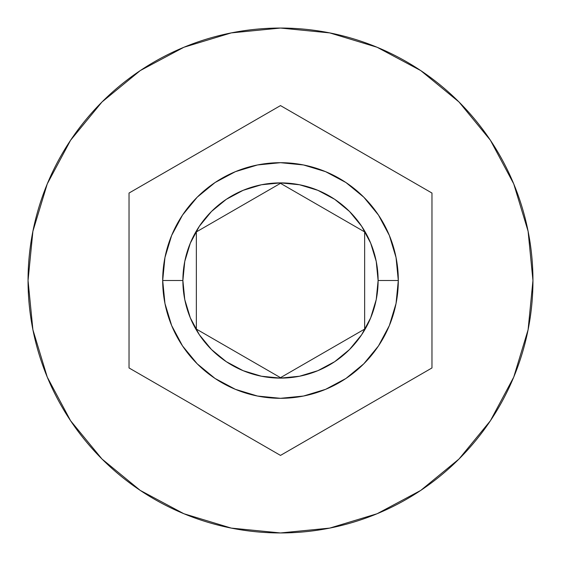 <?xml version="1.0" encoding="UTF-8"?>
<svg xmlns="http://www.w3.org/2000/svg" width="561" height="561" viewBox="0 0 561 561"><rect width="100%" height="100%" fill="white"/><g stroke="black" fill="none" stroke-linecap="round" stroke-linejoin="round"><path stroke-width="0.84" d="M398.31 280.5A117.81 117.81 0 0 0 280.5 162.69A117.81 117.81 0 0 0 162.69 280.5L182.886 280.5A97.614 97.614 0 0 1 280.5 182.886A97.614 97.614 0 0 1 378.114 280.5L398.31 280.5L396.045 303.487L389.341 325.583L378.458 345.955L363.801 363.801L345.955 378.458L325.583 389.341L303.487 396.045L280.5 398.31L257.513 396.045L235.417 389.341L215.045 378.458L197.199 363.801L182.542 345.955L171.659 325.583L164.955 303.487L162.69 280.5A117.81 117.81 0 0 1 280.5 162.69A117.81 117.81 0 0 1 398.31 280.5A117.81 117.81 0 0 1 280.5 398.31A117.81 117.81 0 0 1 162.69 280.5L164.955 257.513L171.659 235.417L182.542 215.045L197.199 197.199L215.045 182.542L235.417 171.659L257.513 164.955L280.5 162.69L303.487 164.955L325.583 171.659L345.955 182.542L363.801 197.199L378.458 215.045L389.341 235.417L396.045 257.513L398.31 280.5L378.114 280.5L376.242 261.454L370.681 243.144L361.663 226.265L349.524 211.476L334.735 199.337L317.856 190.319L299.546 184.758L280.5 182.886L261.454 184.758L243.144 190.319L226.265 199.337L211.476 211.476L199.337 226.265L190.319 243.144L184.758 261.454L182.886 280.5L184.758 299.546L190.319 317.856L199.337 334.735L211.476 349.524L226.265 361.663L243.144 370.681L261.454 376.242L280.5 378.114L299.546 376.242L317.856 370.681L334.735 361.663L349.524 349.524L361.663 334.735L370.681 317.856L376.242 299.546L378.114 280.5A97.614 97.614 0 0 1 280.5 378.114A97.614 97.614 0 0 1 182.886 280.5L162.69 280.5A117.81 117.81 0 0 0 280.5 398.31A117.81 117.81 0 0 0 398.31 280.5M28.05 280.5A252.45 252.45 0 0 1 280.5 28.05A252.45 252.45 0 0 1 532.95 280.5A252.45 252.45 0 0 0 280.5 28.05A252.45 252.45 0 0 0 28.05 280.5L32.903 329.749L47.264 377.111L70.595 420.757L101.99 459.01L140.243 490.405L183.889 513.736L231.251 528.097L280.5 532.95L329.749 528.097L377.111 513.736L420.757 490.405L459.01 459.01L490.405 420.757L513.736 377.111L528.097 329.749L532.95 280.5L528.097 231.251L513.736 183.889L490.405 140.243L459.01 101.99L420.757 70.595L377.111 47.264L329.749 32.903L280.5 28.05L231.251 32.903L183.889 47.264L140.243 70.595L101.99 101.99L70.595 140.243L47.264 183.889L32.903 231.251L28.05 280.5A252.45 252.45 0 0 0 280.5 532.95A252.45 252.45 0 0 0 532.95 280.5A252.45 252.45 0 0 1 280.5 532.95A252.45 252.45 0 0 1 28.05 280.5M280.5 105.594L431.97 193.047L431.97 367.953L280.5 455.406L129.03 367.953L129.03 193.047L280.5 105.594L431.97 193.047L280.5 105.594L129.03 193.047L129.03 367.953L280.5 455.406L431.97 367.953L431.97 193.047L431.97 367.953L280.5 455.406L129.03 367.953L129.03 193.047L280.5 105.594M280.5 183.335L364.65 231.917L364.65 329.083L280.5 377.665L196.35 329.083L196.35 231.917L280.5 183.335L364.65 231.917L280.5 183.335L196.35 231.917L196.35 329.083L280.5 377.665L364.65 329.083L364.65 231.917L364.65 329.083L280.5 377.665L196.35 329.083L196.35 231.917L280.5 183.335"/></g></svg>
